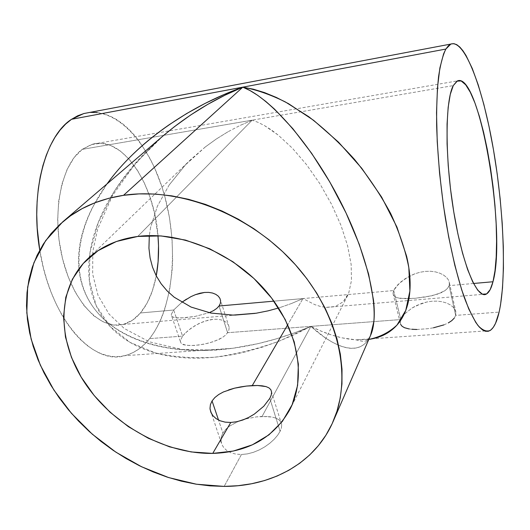 <?xml version="1.0" encoding="UTF-8"?>
<svg xmlns="http://www.w3.org/2000/svg" width="530" height="530" viewBox="0 0 530 530"><rect width="100%" height="100%" fill="white"/><g stroke="black" fill="none" stroke-linecap="round" stroke-linejoin="round"><path stroke-width="0.4" stroke-dasharray="2.65 1.99" d="M184.857 333.469L182.572 336.119L173.668 310.03L181.803 302.372L173.668 310.03L140.45 312.965C148.062 303.73 153.329 291.368 156.251 275.865L152.349 290.917L147.115 303.067L140.45 312.965L173.668 310.03L171.342 314.29L171.481 315.807L172.528 316.913L174.463 317.609L180.876 317.98L194.974 316.456L209.145 312.707L194.974 316.456L185.142 317.722L177.272 317.954L172.528 316.913L171.481 315.807L171.342 314.29L173.668 310.03L182.572 336.119L180.399 340.691L180.624 342.459L181.75 343.837L183.771 344.811L190.257 345.613L199.22 344.977L209.191 342.99L218.433 339.697L222.269 337.603L225.382 335.245L227.608 332.701L228.881 330.064L229.145 327.46L228.443 325.022L226.82 322.869L224.356 321.12L221.189 319.895L217.419 319.265L213.232 319.298L204.182 321.293L195.351 325.413L187.825 330.713L182.572 336.119L149.586 338.624L182.572 336.119L180.399 340.691L180.624 342.459L181.75 343.837L186.639 345.401L194.517 345.467L204.189 344.149L214.001 341.505L222.269 337.603L225.382 335.245L227.608 332.701L310.891 326.381L325.539 338.007L332.635 342.353L339.485 345.593C344.222 347.428 348.409 348.342 352.059 348.329C356.094 348.323 359.578 347.375 362.5 345.487C365.627 343.466 368.138 340.492 370.026 336.55L370.516 335.483C365.839 344.116 363.043 341.068 355.888 339.843L341.863 337.829L331.641 335.033L321.286 331.184L310.891 326.381L400.812 319.557L393.697 290.546L397.831 284.729L405.119 278.734L414.652 273.877L419.939 272.268L425.292 271.38L430.565 271.261L435.508 271.903L439.94 273.235L443.696 275.149L446.604 277.495L448.552 280.131L449.387 282.748L449.095 285.644L455.681 315.39L455.939 312.422L455.098 309.778L453.183 307.175L450.308 304.882L446.591 303.041L442.219 301.762L437.323 301.133L432.135 301.212L426.822 302.001L416.64 305.485L412.088 307.976L404.847 313.733L402.376 316.708L400.812 319.557L400.229 322.167L400.654 324.426L402.104 326.294L404.529 327.726L407.888 328.726L416.911 329.481L427.882 328.699L433.547 327.772L443.954 324.877L448.294 322.922L451.765 320.657L454.27 318.119L455.681 315.39L499.121 312.097L455.681 315.39L455.959 312.567L455.098 309.778L453.183 307.175L450.308 304.882L446.591 303.041L442.219 301.762L437.323 301.133L432.135 301.212L426.822 302.001L421.589 303.458L412.088 307.976L404.847 313.733L402.376 316.708L400.812 319.557L310.891 326.381L293.474 333.224L275.746 339.021L257.852 343.698L232.524 348.303L204.732 350.482C192.761 350.694 181.657 350.052 171.428 348.548C160.491 346.951 150.48 344.52 141.384 341.274C131.891 337.875 123.41 333.695 115.944 328.726C108.286 323.618 101.747 317.781 96.341 311.216C90.868 304.558 86.635 297.257 83.627 289.314C80.639 281.364 78.963 272.87 78.606 263.841C78.261 254.923 79.295 245.602 81.699 235.863C84.051 226.383 87.794 216.631 92.936 206.607L106.967 183.97C73.359 230.484 70.232 279.754 96.493 311.401C123 342.996 175.721 355.875 232.531 348.303C259.077 344.639 285.2 337.332 310.891 326.381L227.608 332.701L228.881 330.064L229.145 327.46L228.443 325.022L226.82 322.869L224.356 321.12L221.189 319.895L217.419 319.265L213.232 319.298L208.76 319.988L199.677 323.134L191.37 327.977L184.857 333.469M219.029 306.009L227.608 332.701L219.029 306.009M186.58 299.092L190.899 296.661M267.345 416.487L256.401 416.885L245.218 419.058L256.401 416.885L262.072 416.441L310.891 326.381L262.072 416.441L272.003 417.037L267.345 416.487M275.865 418.104L272.003 417.037L275.865 418.104L278.833 419.7L275.865 418.104M280.801 421.853L278.833 419.7L280.801 421.853L281.688 424.523L280.801 421.853M281.456 427.717L281.688 424.523L281.456 427.717L280.105 431.321L281.456 427.717M269.823 398.348L280.105 431.321L269.823 398.348M270.803 389.643L271.592 391.988M223.415 391.948L228.741 389.848M221.043 441.616L221.321 436.806L222.905 433.023L225.601 429.472L229.311 426.246L238.288 421.383L229.311 426.246L225.601 429.472L222.905 433.023L218.519 420.058L222.905 433.023L221.321 436.806L220.944 440.635L221.778 444.352L223.799 447.744L226.906 450.613L231.007 452.799L235.903 454.124L241.435 454.508L247.331 453.899L253.367 452.335L259.302 449.91L264.861 446.803L269.916 443.159L274.222 439.244L277.667 435.223L280.105 431.321L277.667 435.223L274.222 439.244L269.916 443.159L264.861 446.803L259.302 449.91L253.367 452.335L247.331 453.899L241.435 454.508L224.15 486.401L241.435 454.508L235.903 454.124L231.007 452.799L226.906 450.613L223.799 447.744L221.778 444.352L211.53 413.645M291.526 303.491L302.974 298.575L287.75 324.704L302.974 298.575L273.917 301.153L302.974 298.575L291.526 303.491L279.86 307.605L291.526 303.491M278.575 307.996L279.86 307.605L278.575 307.996M174.178 297.197L191.052 307.062L210.94 313.064L232.968 315.098M150.56 227.549L149.314 235.605L150.56 227.549L157.41 206.137L150.56 227.549M169.209 184.937L157.41 206.137L169.209 184.937L185.427 164.909L169.209 184.937M205.302 146.949L190.754 159.543L185.427 164.909L205.302 146.949L216.326 138.993L205.302 146.949M227.9 131.824L216.326 138.993L227.9 131.824L239.904 125.524L227.9 131.824M252.194 120.151L239.904 125.524L252.194 120.151L453.263 85.602L82.236 149.354L252.194 120.151L258.209 122.41L264.589 125.65L271.267 129.876L278.177 135.064L292.388 148.201L306.519 164.625L319.815 183.619L331.522 204.229L340.962 225.336L347.614 245.787L351.151 264.463L351.483 280.43L348.747 292.991L343.248 301.742L335.41 306.512L326.261 307.433L320.378 306.439L314.76 304.624L302.974 298.575L393.697 290.546L302.974 298.575L314.76 304.624L320.378 306.439L325.738 307.387L335.41 306.512L343.248 301.742L347.548 295.68L348.747 292.991L351.483 280.43L351.151 264.463L347.614 245.787L340.962 225.336L331.522 204.229L319.815 183.619L306.519 164.625L292.388 148.201L278.177 135.064L264.589 125.65L258.209 122.41L252.194 120.151L137.747 236.44L252.194 120.151M214.869 397.533L212.06 400.932M157.966 235.731C154.402 184.573 123.059 135.634 92.604 144.18L82.236 149.354C61.328 164.366 51.364 213.418 62.355 258.037C73.153 302.756 101.051 330.508 123.086 324.446C129.592 322.77 135.382 318.947 140.45 312.965L132.526 320.186L123.563 324.327L113.864 325.075L103.767 322.24L93.691 315.748L84.078 305.717L75.386 292.461L68.052 276.494L62.474 258.514L58.943 239.361L57.657 219.97L58.658 201.287L61.864 184.208L67.078 169.494L73.995 157.741L82.236 149.354L91.398 144.531L101.064 143.312L110.843 145.558L120.363 151.03L129.307 159.378L137.396 170.209L144.405 183.089L150.156 197.551L154.488 213.126L157.966 235.731M395.314 287.744L393.697 290.546L393.061 293.01L393.439 295.051L394.824 296.628L397.208 297.741L400.508 298.416L414.91 298.317L431.93 295.747L441.45 292.62L445.041 290.579L447.618 288.24L449.095 285.644L449.4 282.894L448.552 280.131L446.604 277.495L443.696 275.149L439.94 273.235L435.508 271.903L430.565 271.261L425.292 271.38L419.939 272.268L414.652 273.877L409.67 276.084L401.124 281.682L395.314 287.744M473.522 283.477L449.095 285.644L473.522 283.477M489.866 330.654L355.888 339.843L368.814 339.399L355.888 339.843C341.413 338.789 326.414 334.304 310.891 326.381C335.854 349.217 361.062 357.147 370.516 335.483M97.235 112.519L103.82 113.804L110.346 116.189L116.746 119.628L122.973 124.047L128.982 129.38L134.726 135.567L140.165 142.53L150.01 158.483L154.356 167.328L161.763 186.388L164.797 196.451L169.421 217.307L172.058 238.639L172.634 259.885L172.137 270.293L169.56 290.314L164.903 308.785L161.802 317.245L158.205 325.095L154.124 332.244L149.586 338.624L144.604 344.162L139.218 348.773L133.461 352.39L127.372 354.954L120.999 356.392L114.394 356.663L107.616 355.723L100.733 353.53L93.823 350.072L86.947 345.355L80.202 339.379L73.663 332.191L67.416 323.837L61.546 314.396L56.134 303.955L51.264 292.639L47.004 280.569L43.427 267.908L39.75 250.12C50.489 319.232 93.201 365.766 124.749 355.69C134.203 353.252 142.477 347.567 149.586 338.624C173.555 307.937 178.796 247.497 164.711 196.14C150.785 144.862 116.872 105.258 83.72 113.566M163.054 135.925L144.69 153.143C135.21 162.955 127.028 172.767 120.144 182.565C112.791 193.039 106.768 203.374 102.078 213.564C97.182 224.21 93.644 234.552 91.458 244.582C89.225 254.89 88.338 264.715 88.801 274.07C89.278 283.537 91.054 292.375 94.121 300.583C97.202 308.785 101.475 316.231 106.954 322.916C112.373 329.508 118.872 335.258 126.445 340.161C133.825 344.924 142.146 348.793 151.421 351.761C160.298 354.596 170.004 356.505 180.538 357.485C190.396 358.399 201.009 358.373 212.378 357.406C222.653 356.538 233.717 354.683 245.562 351.841L262.244 347.157L278.787 341.293L295.044 334.344L310.891 326.381L279.641 340.956C258.084 348.806 236.519 354.206 214.941 357.167C193.689 358.578 173.714 357.134 155.005 352.841L130.022 342.36L110.048 326.46L96.195 305.618L89.338 280.602L89.987 252.472L98.242 222.514L113.751 192.158C127.405 172.164 143.842 153.415 163.061 135.918L135.435 163.425L112.446 195.636L97.692 228.827L92.783 251.624L92.67 274.123L98.037 295.422L109.041 314.058L124.205 328.461L149.334 341.81L182.154 349.455L215.909 350.105L232.531 348.303L124.749 355.69M90.643 112.393L84.118 113.466M454.27 318.119L455.681 315.39L449.095 285.644L447.618 288.24L445.041 290.579L437.031 294.335L426.378 296.866L414.91 298.317L404.655 298.701L397.208 297.741L394.824 296.628L393.439 295.051L393.061 293.01L393.697 290.546L400.812 319.557L400.229 322.167L400.654 324.426M443.954 324.877L448.294 322.922M416.911 329.481L427.882 328.699L433.547 327.772M409.147 328.958L412.068 329.302M229.106 327.089L220.586 300.457M455.939 312.422L449.387 282.748M281.702 424.669L271.605 392.127M190.754 159.543L87.086 259.468M92.604 144.18L457.463 80.885M123.086 324.446L234.876 315.085M326.261 307.433L486.434 294.024M347.548 295.68L290.142 409.041M400.256 322.929L393.068 293.706M180.379 341.446L171.289 314.946"/><path stroke-width="0.79" d="M220.341 303.438L219.029 306.009L220.341 303.438L220.632 300.841L220.341 303.438M219.91 298.357L220.632 300.841L219.91 298.357L218.267 296.144L219.91 298.357M215.77 294.329L218.267 296.144L215.77 294.329L212.556 293.044L215.77 294.329M208.754 292.394L212.556 293.044L208.754 292.394L204.5 292.454L208.754 292.394M200.015 293.223L204.5 292.454L195.411 294.667L200.015 293.223M190.899 296.661L195.411 294.667L190.899 296.661L182.578 301.795L186.58 299.092M181.803 302.372L182.578 301.795L181.803 302.372M271.267 394.916L269.823 398.348L271.267 394.916L271.592 391.988L271.267 394.916M268.935 387.854L270.803 389.643L268.935 387.854L266.034 386.595L268.935 387.854M262.224 385.833L266.034 386.595L257.567 385.502L262.224 385.833M252.26 385.588L257.567 385.502L246.51 386.065L252.26 385.588L287.75 324.704L252.26 385.588M240.501 386.933L246.51 386.065L234.525 388.179L240.501 386.933M228.741 389.848L234.525 388.179L223.415 391.948L218.724 394.512L223.415 391.948M214.869 397.533L218.724 394.512L214.869 397.533L212.06 400.932L210.403 404.648L209.999 408.458L210.841 412.208L212.894 415.659L216.048 418.581L220.208 420.807L225.17 422.138L230.775 422.463L212.742 453.402C165.406 454.197 113.645 425.524 85.462 383.852C57.306 342.281 55.796 290.003 87.086 259.468C100.143 246.947 117.031 239.269 137.747 236.44C180.2 230.934 232.955 252.75 265.517 290.539C298.145 328.328 306.771 376.651 289.983 409.359C274.023 437.575 248.278 452.256 212.742 453.402L230.775 422.463L236.738 421.734L242.813 420.005L248.782 417.382L254.367 414.076L263.788 406.238L269.823 398.348L263.788 406.238L254.367 414.076L248.782 417.382L242.813 420.005L236.738 421.734L230.775 422.463L225.17 422.138L220.208 420.807L216.048 418.581L212.894 415.659L210.841 412.208L209.999 408.458L210.403 404.648L212.06 400.932L218.519 420.058L212.06 400.932M239.023 421.098L244.661 419.21L239.023 421.098M245.218 419.058L244.661 419.21L245.218 419.058M268.061 310.858L278.575 307.996L268.061 310.858L256.242 313.21L268.061 310.858M232.968 315.098L256.242 313.21L232.968 315.098L210.94 313.064L191.052 307.062L174.178 297.197L167.096 290.864L161.12 283.755L167.096 290.864L174.178 297.197M152.541 267.213L156.231 275.825L161.12 283.755L156.231 275.825L152.541 267.213L150.103 257.991L148.937 248.212L150.103 257.991L152.541 267.213M149.314 235.605L148.937 248.212L149.314 235.605M123.53 195.318C179.127 186.885 249.63 214.113 294.369 263.589C339.187 313.064 352.728 377.214 333.098 421.575C315.092 463.227 271.791 486.414 224.15 486.401L196.464 484.221L168.679 477.583L141.576 466.771L115.884 452.163L92.293 434.189L71.444 413.327L53.941 390.12L40.346 365.183L31.151 339.187L26.811 312.885L27.653 287.088L33.92 262.695L45.66 240.627L62.739 221.845C78.97 207.945 99.229 199.101 123.53 195.318L242.8 87.165L123.53 195.318L108.749 198.306L94.89 202.785L82.084 208.661L70.444 215.849L60.062 224.223L51.006 233.677L43.341 244.085L37.093 255.314L32.284 267.233L28.931 279.727L27.01 292.653L26.513 305.896L27.408 319.338L29.653 332.853L33.198 346.342L37.994 359.691L43.977 372.795L51.085 385.568L59.247 397.911L68.396 409.743L78.453 420.986L89.332 431.552L100.958 441.377L113.248 450.394L126.107 458.536L139.45 465.738L153.183 471.945L167.208 477.106L181.419 481.174L195.722 484.102L209.999 485.858L224.15 486.401L238.049 485.705L251.591 483.751L264.649 480.531L277.097 476.039L288.817 470.289L299.675 463.286L309.56 455.078L318.344 445.69L325.917 435.203L332.158 423.675L336.974 411.2L340.267 397.884L341.963 383.852L342.009 369.238L340.353 354.199L336.987 338.895L331.906 323.499L325.142 308.202L316.748 293.183L306.804 278.641L295.415 264.755L282.715 251.71L268.856 239.666L254.009 228.794L238.361 219.215L222.103 211.053L205.461 204.394L188.627 199.326L171.819 195.868L155.237 194.06L139.079 193.887L123.53 195.318M333.138 421.489L370.516 335.483L373.889 321.352C374.498 315.171 374.372 308.122 373.511 300.225L368.602 274.063L359.267 244.343L346.03 212.947L329.786 181.962L311.66 153.349L292.878 128.717L274.56 109.173L265.881 101.508L257.646 95.294L249.935 90.517L242.8 87.165L253.353 89.199L264.556 92.611L276.315 97.434L288.505 103.668L313.608 120.323L338.518 142.159L361.712 168.229L381.646 197.12L396.937 227.065L406.589 256.149C408.789 265.503 409.962 274.308 410.114 282.563C410.253 290.698 409.412 298.118 407.583 304.829C405.794 311.342 403.111 317.046 399.534 321.929C396.102 326.599 391.869 330.415 386.84 333.377C382.137 336.146 376.717 338.067 370.576 339.134L368.814 339.399C379.758 337.199 389.159 332.409 397.016 325.042L405.768 310.388L409.889 291.043L408.829 267.69C405.49 250.452 399.448 232.412 390.696 213.57C380.533 194.722 368.476 176.682 354.53 159.451C339.863 143.133 324.592 128.876 308.732 116.686L285.332 101.926C270.128 94.459 255.95 89.537 242.8 87.165L71.543 119.296C45.434 135.713 29.799 192.734 39.75 250.12L37.213 227.993L36.749 214.637L37.113 201.546L38.279 188.899L40.227 176.848L42.923 165.546L46.322 155.118L50.357 145.677L54.968 137.316L60.082 130.095L65.634 124.08L71.543 119.296L445.863 49.058L242.8 87.165L225.091 95.128L207.647 104.423L190.674 114.983L174.383 126.71L163.054 135.925L62.739 221.845M156.251 275.865C158.576 263.171 159.146 249.796 157.966 235.731L158.516 245.715L158.099 261.754L156.251 275.865M273.917 301.153L219.029 306.009L273.917 301.153M492.979 281.755L473.522 283.477L492.979 281.755C491.303 288.373 489.124 292.461 486.434 294.024C477.371 299.848 462.471 265.371 453.673 211.331C444.796 157.37 445.14 100.389 453.263 85.602L457.463 80.885C479.809 71.451 506.846 233.385 492.979 281.755L490.171 289.638L486.633 293.911L482.452 294.19L477.768 290.221L472.74 281.933L467.586 269.445L462.538 253.148L457.847 233.677L453.766 211.901L450.5 188.892L448.234 165.81L447.075 143.835L447.062 124.047L448.161 107.338L450.275 94.386L453.263 85.602L456.953 81.143L461.153 80.951L465.671 84.787L470.329 92.293L474.959 103.005L479.405 116.428L483.539 132.03L487.255 149.268L490.449 167.599L493.039 186.494L494.967 205.421L496.159 223.839L496.583 241.223L496.199 257.023L495 270.711L492.979 281.755M216.717 308.447L219.029 306.009L216.717 308.447L213.524 310.633L216.717 308.447M209.555 312.541L213.524 310.633L209.555 312.541M499.121 312.097C496.849 322.081 493.761 328.269 489.866 330.654C486.262 331.86 482.293 330.13 477.954 325.466C473.469 319.034 468.865 309.606 464.161 297.184C457.145 276.561 450.566 249.133 445.359 218.141C440.43 185.917 437.522 154.926 436.634 125.159C436.481 106.636 437.131 90.451 438.562 76.618C440.41 64.428 442.841 55.239 445.863 49.058L450.864 44.056C465.055 39.154 483.082 89.239 493.37 149.168C503.732 209.284 506.726 277.753 499.121 312.097L500.519 304.955L502.506 288.081L503.427 268.319L503.308 246.37L502.188 222.885L500.128 198.505L497.186 173.853L493.437 149.54L488.965 126.186L483.857 104.43L478.245 84.946L472.257 68.423L466.062 55.57L462.948 50.747L459.854 47.097L456.82 44.706L453.865 43.645L451.037 43.99L448.353 45.779L445.863 49.058L443.597 53.855L439.88 67.959L437.455 87.841L436.528 112.81L437.23 141.775L439.569 173.257L443.444 205.534L448.638 236.811L454.833 265.371L461.676 289.791L468.778 309.023L475.781 322.432L479.14 326.877L482.366 329.812L485.427 331.27L488.289 331.29L490.939 329.925L493.364 327.242L495.537 323.327L499.121 312.097M370.516 335.483C381.103 313.018 368.118 253.459 337.511 195.934C306.969 138.357 267.378 96.202 242.8 87.165C188.21 106.484 136.429 142.968 106.967 183.97L111.896 177.437C119.124 168.209 127.73 158.967 137.734 149.712C146.764 141.331 157.258 133.004 169.202 124.716L186.58 113.599L204.785 103.569L223.6 94.731L242.8 87.165C214.18 98.898 187.594 115.149 163.061 135.918M450.864 44.056L83.72 113.566L71.543 119.296L77.724 115.759L84.118 113.466M271.592 391.988L270.803 389.643M97.235 112.519L90.643 112.393M137.747 236.44L161.08 235.929L185.48 240.083L209.847 248.828L233.028 261.82L253.936 278.482L271.585 298.012L285.193 319.477L294.216 341.87L298.363 364.156L297.608 385.376L292.156 404.682L282.404 421.363L268.909 434.878L252.32 444.842L233.352 451.043L212.742 453.402L191.231 451.944L169.54 446.83L148.36 438.29L128.339 426.637L110.094 412.241L94.201 395.559L81.163 377.075L71.457 357.359L65.468 337.027L63.514 316.748L65.799 297.231L72.405 279.211L83.25 263.45L98.083 250.65L116.468 241.475L137.747 236.44M448.294 322.922L451.765 320.657L454.27 318.119M433.547 327.772L443.954 324.877M412.068 329.302L416.911 329.481M400.654 324.426L402.104 326.294L404.529 327.726L409.147 328.958M234.876 315.085L255.043 313.396M211.53 413.645L210.099 409.432"/></g></svg>
